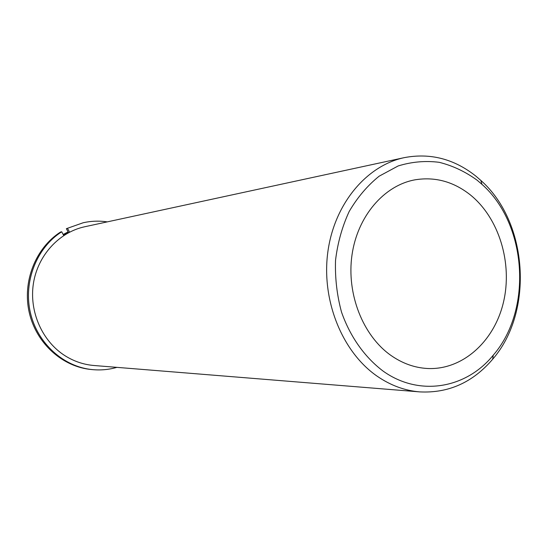 <?xml version="1.0" encoding="UTF-8"?>
<svg xmlns="http://www.w3.org/2000/svg" width="548" height="548" viewBox="0 0 548 548"><rect width="100%" height="100%" fill="white"/><g stroke="black" fill="none" stroke-linecap="round" stroke-linejoin="round"><path stroke-width="0.82" d="M470.15 194.739C453.319 181.539 434.934 176.572 414.987 179.826C384.004 185.43 357.481 216.213 351.98 255.094C346.411 293.947 362.892 335.691 390.916 355.405C402.396 363.42 414.576 367.783 427.461 368.496C462.505 370.243 494.262 341.473 503.454 302.291C512.77 263.129 499.016 217.892 470.15 194.739M404.239 157.646L84.748 226.749C59.061 232.236 37.702 255.43 33.387 283.645C29.037 311.853 42.402 341.664 65.411 355.974C74.302 361.468 83.803 364.646 93.913 365.495L419.727 391.889C448.47 393.354 472.78 382.47 492.659 359.235C534.005 311.668 528.087 222.132 480.843 180.422L475.931 176.175C454.134 158.879 430.242 152.707 404.239 157.646C366.235 165.681 333.992 204.342 327.752 252.635C321.429 300.879 342.363 352.172 377.127 376.181C390.553 385.402 404.753 390.642 419.727 391.889M68.356 232.359L63.5 235.085M68.116 231.914L63.171 234.482M383.162 371.133C419.241 396.93 466.149 388.621 493.248 355.186C532.759 309.826 527.094 224.125 481.959 184.354L477.267 180.313C465.444 171.695 452.744 165.695 439.174 162.311C425.364 160.571 411.699 161.783 398.17 165.948L379.141 176.189C367.42 185.635 357.433 197.396 349.179 211.487C342.185 226.625 337.637 242.908 335.534 260.321C334.951 277.973 336.952 295.256 341.541 312.168C350.151 336.725 364.749 357.282 383.162 371.133M83.152 222.762L66.363 228.68L83.152 222.762C91.167 220.981 99.209 220.686 107.264 221.878M116.895 367.359C109.059 369.605 101.044 370.373 92.859 369.66C63.863 367.153 37.422 343.534 30.373 312.593C23.235 281.686 36.627 247.799 61.705 231.777L60.54 232.03C35.517 248.011 22.153 281.809 29.27 312.634C36.305 343.493 62.684 367.05 91.619 369.544L92.859 369.66M63.739 235.53L61.705 231.777M67.541 228.42L69.569 232.16M66.363 228.68L68.541 232.701M481.959 184.354L480.843 180.422M493.248 355.186L492.659 359.235"/></g></svg>
